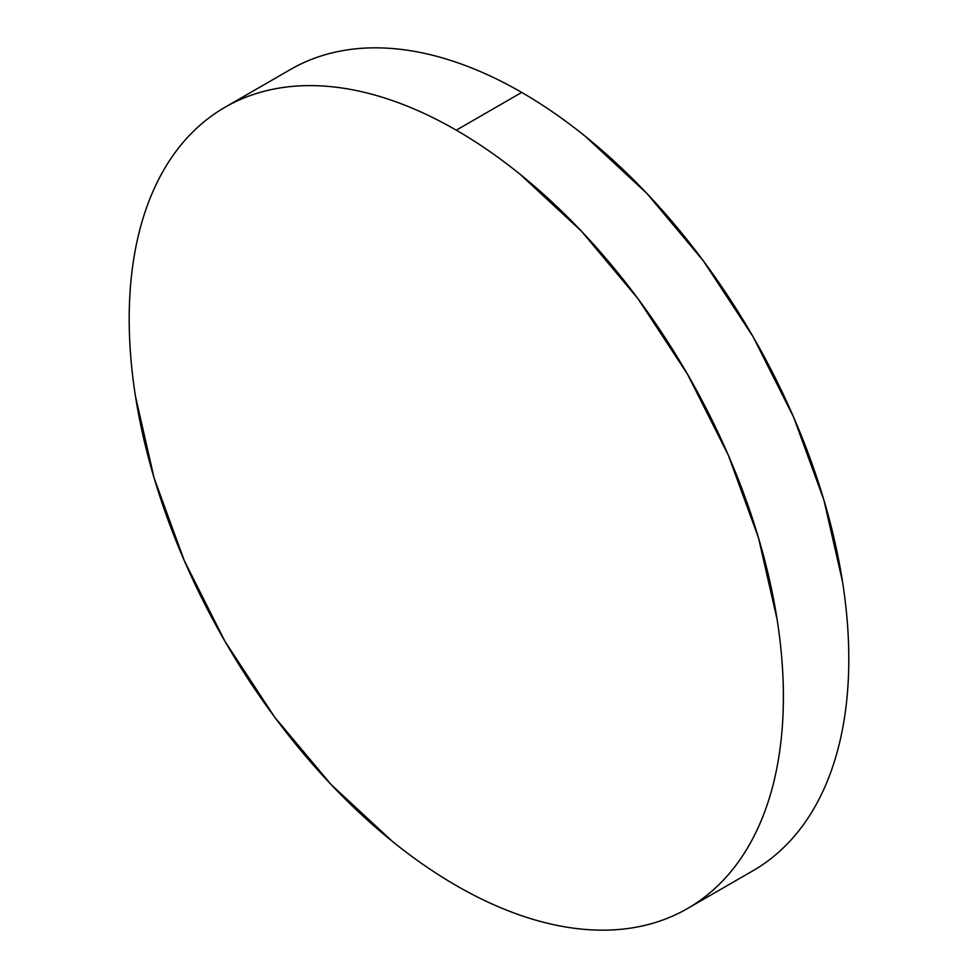 <?xml version="1.0" encoding="UTF-8"?>
<svg xmlns="http://www.w3.org/2000/svg" width="978" height="978" viewBox="0 0 978 978"><rect width="100%" height="100%" fill="white"/><g stroke="black" fill="none" stroke-linecap="round" stroke-linejoin="round"><path stroke-width="1.47" d="M290.417 69.511C305.601 60.746 322.129 54.621 339.989 51.149C357.838 47.69 376.689 46.932 396.53 48.9C416.384 50.868 436.836 55.514 457.9 62.836C478.963 70.159 500.235 80.013 521.714 92.421C543.181 104.817 564.453 119.512 585.516 136.517L646.886 193.436L703.439 260.992L752.999 336.579L793.684 417.3L823.904 500.051L842.523 581.653C846.703 608.389 848.806 634.16 848.806 658.964C848.806 683.756 846.703 707.118 842.523 729.013C838.329 750.921 832.119 770.957 823.904 789.124C815.689 807.29 805.615 823.244 793.684 836.972C781.752 850.701 768.182 861.948 752.999 870.726A462.582 267.067 -120 0 0 823.904 500.051A462.582 267.067 -120 0 0 521.714 92.421L456.286 130.184A462.582 267.067 60 0 1 758.488 537.814A462.582 267.067 60 0 1 687.583 908.489A462.582 267.067 60 0 1 456.286 885.579A462.582 267.067 60 0 1 154.096 477.949A462.582 267.067 60 0 1 225.001 107.274A462.582 267.067 60 0 1 456.286 130.184L521.714 92.421A462.582 267.067 -120 0 0 290.417 69.511L225.001 107.274C209.818 116.052 196.248 127.299 184.316 141.028C172.385 154.756 162.311 170.71 154.096 188.876C145.881 207.043 139.671 227.079 135.477 248.987C131.297 270.882 129.194 294.244 129.194 319.036C129.194 343.84 131.297 369.611 135.477 396.347L154.096 477.949L184.316 560.7L225.001 641.421L274.561 717.008L331.114 784.564L392.484 841.483C413.547 858.488 434.819 873.183 456.286 885.579C477.765 897.987 499.037 907.841 520.1 915.163C541.164 922.486 561.616 927.132 581.47 929.1C601.311 931.068 620.162 930.31 638.011 926.851C655.871 923.379 672.399 917.254 687.583 908.489C702.766 899.723 716.324 888.476 728.255 874.748C740.187 861.007 750.273 845.065 758.488 826.899C766.703 808.733 772.913 788.696 777.094 766.789C781.288 744.881 783.39 721.532 783.39 696.727C783.39 671.935 781.288 646.165 777.094 619.416L758.488 537.814L728.255 455.063L687.583 374.342L638.011 298.755L581.47 231.211L520.1 174.292C499.037 157.287 477.765 142.592 456.286 130.184C434.819 117.788 413.547 107.922 392.484 100.6C371.408 93.277 350.955 88.631 331.114 86.675C311.273 84.707 292.422 85.453 274.561 88.925C256.713 92.397 240.185 98.509 225.001 107.274M752.999 870.726L687.583 908.489"/></g></svg>
